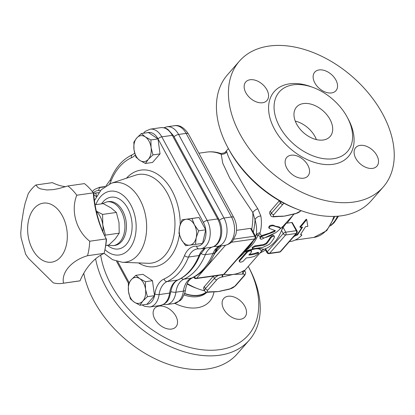 <?xml version="1.0" encoding="UTF-8"?>
<svg xmlns="http://www.w3.org/2000/svg" width="415" height="415" viewBox="0 0 415 415"><rect width="100%" height="100%" fill="white"/><g stroke="black" fill="none" stroke-linecap="round" stroke-linejoin="round"><path stroke-width="0.62" d="M316.401 139.596A22.332 14.644 41.2 0 0 314.995 136.556A22.332 14.644 41.2 0 0 295.267 121.107M329.992 119.411A22.332 14.644 -138.8 0 1 330.143 136.483A22.332 14.644 -138.8 0 1 303.692 132.805A22.332 14.644 -138.8 0 1 296.528 107.075A22.332 14.644 -138.8 0 1 329.992 119.411M227.871 147.61L228.883 149.483A91.533 60.035 41.2 0 0 297.093 209.165L299.085 209.917A95.559 62.675 -138.8 0 1 227.871 147.61A95.559 62.675 -138.8 0 1 227.415 74.856L239.419 61.14A95.559 62.675 -138.8 0 1 382.625 113.923A95.559 62.675 -138.8 0 1 383.252 186.989A95.559 62.675 -138.8 0 1 270.066 171.234A95.559 62.675 -138.8 0 1 239.419 61.14M383.252 186.989L371.254 200.704A95.559 62.675 -138.8 0 1 299.085 209.917M347.106 116.973A45.266 29.688 -138.8 0 1 347.402 151.584A45.266 29.688 -138.8 0 1 293.789 144.124A45.266 29.688 -138.8 0 1 279.264 91.98A45.266 29.688 -138.8 0 1 347.106 116.973M266.866 89.749A14.084 9.234 -138.8 0 1 266.954 100.518A14.084 9.234 -138.8 0 1 245.851 92.742A14.084 9.234 -138.8 0 1 245.758 81.973A14.084 9.234 -138.8 0 1 266.866 89.749M291.086 155.21A14.084 9.234 -138.8 0 1 305.907 162.338A14.084 9.234 -138.8 0 1 307.925 175.981A14.084 9.234 -138.8 0 1 303.567 178.196A14.084 9.234 -138.8 0 1 288.752 171.068A14.084 9.234 -138.8 0 1 286.729 157.43A14.084 9.234 -138.8 0 1 291.086 155.21M355.805 158.385A14.084 9.234 -138.8 0 1 355.712 147.616A14.084 9.234 -138.8 0 1 376.82 155.392A14.084 9.234 -138.8 0 1 376.908 166.161A14.084 9.234 -138.8 0 1 355.805 158.385M331.58 92.924A14.084 9.234 -138.8 0 1 316.764 85.796A14.084 9.234 -138.8 0 1 314.746 72.153A14.084 9.234 -138.8 0 1 319.099 69.938A14.084 9.234 -138.8 0 1 333.914 77.066A14.084 9.234 -138.8 0 1 335.937 90.703A14.084 9.234 -138.8 0 1 331.58 92.924M226.855 151.786A6.033 5.789 -177.8 0 1 221.2 154.24A57.337 37.692 81.9 0 0 206.634 152.097C211.09 151.48 215.52 151.849 219.919 153.202L221.2 154.24L222.746 163.209L229.811 178.196L252.834 212.496A6.033 3.18 141.7 0 1 257.782 208.745C244.513 188.659 226.86 156.144 226.855 151.786L225.859 151.537L225.355 152.066L228.4 148.586M213.46 255.728L215.074 253.01A57.337 37.692 -98.1 0 0 217.657 247.817M236.524 230.346L250.53 228.354L251.5 228.898M184.701 293.457A31.888 20.916 41.2 0 0 206.255 292.144M184.639 293.659A32.188 21.113 41.2 0 0 206.623 292.238M95.616 258.81A95.559 62.675 41.2 0 0 106.043 287.362A95.559 62.675 41.2 0 0 249.254 340.144A95.559 62.675 41.2 0 0 248.798 267.39L248.269 266.414A91.533 60.035 -138.8 0 1 219.343 349.71A91.533 60.035 -138.8 0 1 111.044 284.649A91.533 60.035 -138.8 0 1 100.7 255.168M159.09 306.078A14.084 9.234 -138.8 0 1 173.906 313.206A14.084 9.234 -138.8 0 1 175.924 326.844A14.084 9.234 -138.8 0 1 159.246 324.52A14.084 9.234 -138.8 0 1 154.728 308.298A14.084 9.234 -138.8 0 1 159.09 306.078M223.804 309.248A14.084 9.234 -138.8 0 1 223.711 298.484A14.084 9.234 -138.8 0 1 240.394 300.802A14.084 9.234 -138.8 0 1 244.912 317.024A14.084 9.234 -138.8 0 1 223.804 309.248M83.757 273.283A95.559 62.675 41.2 0 0 94.044 301.077A95.559 62.675 41.2 0 0 237.25 353.86L249.254 340.144M225.355 152.066L225.278 152.144A6.033 5.929 47.9 0 0 225.859 151.537M251.729 229.324A57.337 37.692 81.9 0 0 252.834 212.496L255.043 219.753A6.033 4.477 167.3 0 1 260.833 215.95L257.782 208.745M253.29 232.193A56.258 36.982 -98.1 0 0 255.043 219.753C256.631 225.298 256.999 230.377 256.148 234.994A6.033 4.902 -166.3 0 1 260.044 232.784C261.523 227.513 261.787 221.901 260.833 215.95M255.567 236.394A48.353 31.789 81.9 0 0 256.148 234.994L258.052 235.087A6.033 5.027 138.7 0 1 260.008 233.79L260.044 232.784M260.008 233.79L261.549 235.637L260.195 236.758L258.052 235.087A47.279 31.078 -98.1 0 1 246.323 250.012M259.946 238.231L260.195 236.758M261.123 236.68L260.267 238.122L260.304 238.89L261.274 239.242L262.275 238.926L264.013 238.06L261.123 236.68L262.565 236.094L262.202 235.43L269.449 233.131L274.834 230.569M261.549 235.637L262.202 235.43M244.591 252.055L250.499 250.162C259.977 246.941 260.589 250.261 261.206 250.847L263.94 249.301L257.855 248.113M254.597 248.575L245.478 251.013M263.94 249.301A47.279 31.078 -98.1 0 0 265.538 248.715A47.279 31.078 -98.1 0 0 281.541 230.424A47.279 31.078 -98.1 0 0 282.921 226.372L279.586 229.376M273.241 234.102L269.963 235.979L265.787 237.442M252.45 248.595L252.092 247.734L252.491 247.216L254.52 245.991L263.613 244.518L266.134 243.206A47.279 31.078 -98.1 0 0 270.139 237.598L271.965 235.85L273.361 235.45L274.076 235.855M204.605 290.801A46.273 30.347 -138.8 0 1 197.711 288.716A46.273 30.347 -138.8 0 1 187.264 283.564M208.828 291.901A2.013 1.323 81.9 0 1 208.221 292.253L208.662 292.186A2.013 1.323 -98.1 0 0 209.269 291.838L208.828 291.901A4.026 1.494 -28.5 0 1 207.827 290.044A2.013 1.318 -138.8 0 1 205.435 288.612A6.033 2.241 151.5 0 0 204.637 290.853L203.609 288.762L203.77 287.299L213.383 276.11M223.898 274.414A46.273 30.347 41.2 0 0 233.339 274.403A46.273 30.347 41.2 0 0 242.516 271.332A46.273 30.347 41.2 0 0 242.868 271.12L244.466 270.362L245.255 271.815A6.033 2.241 151.5 0 0 242.951 271.27A2.013 1.323 81.9 0 1 242.842 274.05A4.026 1.494 -28.5 0 1 243.844 275.913L234.843 286.2A2.013 1.318 41.2 0 0 235.466 285.883L244.466 275.596A2.013 1.318 -138.8 0 1 243.844 275.913M250.499 250.162L251.298 250.561M249.477 254.302A46.273 30.347 41.2 0 0 257.513 252.398L258.296 252.304L258.659 252.974M239.522 261.803L240.55 262.244L242.848 261.543L246.339 257.891A47.077 30.876 41.2 0 0 255.375 255.925L258.166 253.856L258.664 252.984L257.876 253.072A47.077 30.876 -138.8 0 1 248.834 255.038L251.334 252.18L251.651 251.21L250.146 250.842L248.383 251.391L247.299 252.19L239.803 260.76L239.522 261.803L239.165 261.134L239.315 260.247L247.288 251.194M268.967 227.705C268.676 225.993 270.02 225.143 273.003 225.143L275.519 226.196L279.565 227.057L280.322 227.897L273.361 225.802C270.383 225.807 269.039 226.663 269.325 228.369L275.467 230.735M287.569 215.468A46.273 30.347 -138.8 0 1 287.434 215.504A46.273 30.347 -138.8 0 1 284.337 216.116A46.273 30.347 -138.8 0 1 279.86 216.433A46.273 30.347 -138.8 0 1 279.674 216.433M270.29 211.069L271.436 213.18A2.013 1.318 41.2 0 0 273.827 214.607L282.828 204.325A2.013 1.318 -138.8 0 1 280.436 202.894L271.436 213.18A6.033 2.241 151.5 0 0 270.637 215.421L269.605 213.331L269.771 211.868L279.347 200.715M294.136 213.995L282.921 226.372M104.782 250.333L105.223 248.284A48.285 31.742 -98.1 0 0 106.479 239.305L106.24 238.879A52.306 34.383 81.9 0 1 104.782 250.333A52.306 34.383 81.9 0 1 104.056 253.363A78.461 51.579 -98.1 0 0 80.022 280.825A52.306 34.383 81.9 0 1 78.855 281.028L62.343 283.372A52.306 34.383 81.9 0 1 53.296 282.869L28.438 258.312L25.631 254.198L21.041 237.567L20.75 233.111L21.585 222.99L23.614 210.208L25.035 203.604L28.22 193.748A52.306 34.383 81.9 0 1 35.882 184.991L38.03 187.611L40.592 188.882L46.916 189.982L53.187 189.629L58.582 188.618L67.915 185.962A52.306 34.383 81.9 0 1 76.78 195.221C70.534 210.483 76.158 230.709 89.728 241.229A52.306 34.383 81.9 0 1 87.544 255.713C71.795 260.304 61.181 272.344 63.511 283.175A52.306 34.383 81.9 0 1 62.343 283.372M67.915 185.962L84.427 183.612A52.306 34.383 81.9 0 1 93.292 192.871L93.754 194.101A82.481 54.22 81.9 0 0 106.479 239.305L106.24 238.879L89.728 241.229M76.78 195.221L93.292 192.871A78.461 51.579 -98.1 0 0 106.131 238.682A78.461 51.579 -98.1 0 0 106.24 238.879M35.882 184.991L52.394 182.642A78.461 51.579 -98.1 0 0 65.586 186.693M32.65 249.597A29.818 19.604 -98.1 0 0 66.322 245.26A29.818 19.604 -98.1 0 0 43.44 203.117A29.818 19.604 -98.1 0 0 32.65 249.597M80.022 280.825L63.511 283.175M104.056 253.363L87.544 255.713M105.758 245.483L108.829 245.042L115.23 238.931L119.219 233.168L119.012 222.637L116.392 212.454L110.987 207.863L103.174 203.615L95.087 204.766M116.392 212.454L102.593 214.415L102.801 224.946L105.42 235.129L104.705 235.741M119.219 233.168L105.42 235.129M96.337 211.157L102.593 214.415M102.873 231.658A18.104 11.9 -98.1 0 0 102.801 224.946A18.104 11.9 -98.1 0 0 96.405 211.453M135.84 275.327L142.926 274.315L152.471 280.701L154.51 295.662L147.009 304.237L139.922 305.248L134.278 302.177L130.377 298.862L128.484 291.506L128.334 283.901L131.218 279.736L135.84 275.327L139.741 278.641A13.078 8.596 -98.1 0 0 131.218 279.736A13.078 8.596 -98.1 0 0 128.484 291.506A13.078 8.596 -98.1 0 0 134.278 302.177A13.078 8.596 -98.1 0 0 142.807 301.083L139.922 305.248M182.102 219.774L186.153 219.265A13.078 8.596 -98.1 0 0 179.654 226.694L182.102 219.774L199.034 217.501L205.721 229.822L202.567 243.413L185.64 245.685L181.422 239.652L178.948 233.365L179.654 226.694A13.078 8.596 -98.1 0 0 181.422 239.652A13.078 8.596 -98.1 0 0 189.691 245.177A13.078 8.596 -98.1 0 0 196.191 237.748L195.486 244.419M141.37 133.552L145.271 136.867L150.915 139.933L151.065 147.538L152.959 154.894L148.331 159.308A13.078 8.596 -98.1 0 0 151.065 147.538A13.078 8.596 -98.1 0 0 145.271 136.867A13.078 8.596 -98.1 0 0 136.748 137.967L141.37 133.552L148.451 132.546L158.001 138.926L160.04 153.887L152.533 162.467L145.452 163.474L139.808 160.408A13.078 8.596 -98.1 0 0 148.331 159.308L145.452 163.474M93.453 193.297L98.817 192.607M93.489 193.395L95.652 193.11L96.596 196.056M96.244 196.7A13.078 8.596 -98.1 0 0 93.806 194.718M135.907 157.093L134.014 149.737A13.078 8.596 -98.1 0 0 139.808 160.408L135.907 157.093M134.014 149.737L133.863 142.132L136.748 137.967A13.078 8.596 -98.1 0 0 134.014 149.737M194.422 224.795L198.64 230.828L196.191 237.748A13.078 8.596 -98.1 0 0 194.422 224.795A13.078 8.596 -98.1 0 0 186.153 219.265L191.948 218.508L194.422 224.795M98.775 192.669L95.652 193.11M158.001 138.926L150.915 139.933M160.04 153.887L152.959 154.894M205.721 229.822L198.64 230.828M199.034 217.501L191.948 218.508M145.39 281.707L145.535 289.312A13.078 8.596 -98.1 0 0 139.741 278.641L145.39 281.707L152.471 280.701M145.535 289.312L147.429 296.668L142.807 301.083A13.078 8.596 -98.1 0 0 145.535 289.312M154.51 295.662L147.429 296.668M292.642 237.868L294.385 236.223L297.534 234.921L302.551 227.124L300.299 227.446L306.721 219.587L307.806 226.377L305.554 226.699L300.538 234.496L301.892 235.155C298.618 238.521 294.94 240.633 290.858 241.478L288.996 241.525M300.834 234.148L301.892 235.155M300.299 227.446L299.853 226.938L306.223 219.213L306.721 219.587M295.013 235.16L297.182 234.268A42.247 27.774 -98.1 0 0 301.804 227.233M297.182 234.268L297.534 234.921M264.013 238.06L275.451 232.846C279.321 230.097 280.81 228.39 279.928 227.726L279.565 227.057M269.024 228.084L269.325 228.369M275.378 230.688L274.486 231.715L262.565 236.094M262.747 247.413L269.221 244.43A48.083 31.607 -98.1 0 0 274.253 237.733L274.434 236.514L273.506 236.13L272.048 236.7L270.502 238.267A48.083 31.607 81.9 0 1 266.492 243.859L263.966 245.177L255.137 246.546L252.943 247.791L252.434 248.538L253.176 248.772L262.747 247.413M297.01 230.88A2.013 0.747 151.5 0 0 296.243 230.699A2.013 1.323 81.9 0 1 296.134 233.484A2.013 1.318 41.2 0 0 296.756 233.168A2.013 2.013 0 0 0 297.01 230.88L292.196 222.476L287.107 223.109L292.902 215.406M219.379 246.121A20.117 13.223 -98.1 0 0 214.68 250.162A6.033 3.719 35 0 0 216.672 249.052L219.893 246.048M214.68 250.162L212.885 253.565A6.033 3.014 22.1 0 0 214.97 252.294L216.672 249.052M200.793 253.358A4.026 2.008 22.1 0 0 205.342 254.639L212.885 253.565A66.39 43.642 81.9 0 1 191.414 278.107A6.033 4.472 -113.9 0 0 192.301 277.853L190.335 279.139A6.033 4.16 -132 0 1 188.659 279.897A20.117 13.223 -98.1 0 0 183.414 291.128A18.193 11.962 81.9 0 1 174.093 303.51L166.591 304.579A18.193 11.962 -98.1 0 0 175.908 292.196A4.026 1.209 -172.2 0 1 170.778 291.589M181.329 278.252A4.026 2.983 66.1 0 0 183.871 279.181L191.414 278.107L188.659 279.897M187.087 283.964A40.234 26.389 41.2 0 0 194.728 287.59L197.711 288.716M221.574 290.899A46.273 30.347 -138.8 0 1 221.434 290.936A46.273 30.347 -138.8 0 1 218.337 291.548A46.273 30.347 -138.8 0 1 213.855 291.864A46.273 30.347 -138.8 0 1 213.699 291.87M234.843 286.2A4.026 1.494 -28.5 0 1 229.843 288.913L229.407 288.975A2.013 1.323 81.9 0 1 228.795 289.322L221.434 290.936M242.868 271.12L242.516 271.332A2.013 1.323 81.9 0 1 242.407 274.113L242.842 274.05M229.407 288.975L218.337 291.548L209.269 291.838M222.175 274.86A2.013 1.323 81.9 0 1 221.828 277.044L222.269 276.981A2.013 1.323 -98.1 0 0 222.616 274.797M222.269 276.981L233.339 274.403L242.407 274.113M274.829 216.469A2.013 1.323 -98.1 0 1 274.222 216.817L274.663 216.755A2.013 1.323 -98.1 0 0 275.269 216.407L274.829 216.469A4.026 1.494 -28.5 0 1 273.827 214.607M295.407 213.538A2.013 1.323 81.9 0 1 294.795 213.891L295.236 213.829A2.013 1.323 -98.1 0 0 295.843 213.476L284.337 216.116L275.269 216.407M287.107 223.109L285.717 223.483M265.538 248.715L267.234 251.838A2.013 0.747 151.5 0 0 266.97 252.585A2.013 2.013 0 0 0 269.019 253.617A2.013 1.323 -98.1 0 0 269.631 253.264A2.013 1.318 -138.8 0 1 267.234 251.838L283.238 233.552A2.013 1.318 41.2 0 0 285.629 234.978A2.013 1.323 -98.1 0 0 285.738 232.193A2.013 0.747 151.5 0 0 283.238 233.552L281.541 230.424L283.134 227.404L286.122 223.41M312.479 87.254A49.286 32.329 41.2 0 0 269.117 114.198A49.286 32.329 41.2 0 0 325.936 164.558A49.286 32.329 41.2 0 0 348.107 118.835A49.286 32.329 41.2 0 0 347.666 118.042M174.803 303.386A40.234 26.389 41.2 0 0 213.953 291.864M206.883 292.279A32.188 21.113 -138.8 0 1 184.151 294.987M255.547 236.353A2.013 0.747 151.5 0 0 254.779 236.171A2.013 1.323 81.9 0 1 254.67 238.952A2.013 1.318 41.2 0 0 255.292 238.635A2.013 2.013 0 0 0 255.547 236.353L251.485 228.873M224.292 274.066A2.013 1.318 -138.8 0 1 223.669 274.382A2.013 1.323 81.9 0 1 223.063 274.735A2.013 2.013 0 0 0 224.292 274.066L255.292 238.635M194.116 276.987A2.013 0.747 151.5 0 0 193.992 277.547A2.013 2.013 0 0 0 196.046 278.579A2.013 1.323 -98.1 0 0 196.653 278.226A2.013 1.318 -138.8 0 1 194.308 276.888M231.331 242.277L254.67 238.952L223.669 274.382L196.653 278.226L225.516 245.239M221.345 245.846L215.074 253.01M250.53 228.354L254.779 236.171L233.878 239.144M253.275 240.944A48.353 31.789 81.9 0 1 249.659 246.079L243.003 253.928A56.258 36.982 -98.1 0 0 247.319 247.745M104.066 253.306L112.595 259.707L122.415 262.29A40.177 26.415 -98.1 0 0 144.804 241.307A40.177 26.415 -98.1 0 0 139.876 199.527A40.177 26.415 -98.1 0 0 111.173 183.3L101.182 189.785L94.454 200.57M95.824 204.662A32.204 21.17 81.9 0 1 130.72 204.792A32.204 21.17 81.9 0 1 131.68 245.566A32.204 21.17 81.9 0 1 104.933 249.638M111.173 183.3L135.399 175.223A44.789 29.444 81.9 0 1 167.395 193.312A44.789 29.444 81.9 0 1 172.894 239.891A44.789 29.444 81.9 0 1 147.932 263.281L122.415 262.29M107.428 245.244A26.155 17.191 -98.1 0 0 128.707 240.949A26.155 17.191 -98.1 0 0 127.711 208.231A26.155 17.191 -98.1 0 0 101.54 203.848M180.209 224.655A48.778 32.064 -98.1 0 0 171.976 190.682A48.778 32.064 -98.1 0 0 126.456 178.206M138.506 262.918A48.778 32.064 -98.1 0 0 179.384 234.843M147.367 132.701A15.179 9.976 81.9 0 1 158.037 138.885L203.423 222.466A15.179 9.976 81.9 0 1 205.259 238.329A15.179 9.976 81.9 0 1 196.705 246.168A23.136 15.21 -98.1 0 0 184.53 255.583A63.371 41.661 81.9 0 1 164.034 279.005A23.136 15.21 -98.1 0 0 154.878 293.976A15.179 9.976 81.9 0 1 146.09 304.366M109.622 183.881A23.136 15.21 -98.1 0 0 110.93 181.199A63.371 41.661 81.9 0 1 131.425 157.778A23.136 15.21 -98.1 0 0 135.223 155.075M93.282 192.856A15.179 9.976 81.9 0 1 98.754 190.615A23.136 15.21 -98.1 0 0 100.466 190.568M129.096 282.574L117.72 261.611M107.091 201.82L108.59 201.607A22.13 14.546 81.9 0 1 122.71 210.945A22.13 14.546 81.9 0 1 114.825 245.426L113.326 245.639A22.13 14.546 -98.1 0 0 121.206 211.157A22.13 14.546 -98.1 0 0 107.091 201.82L102.017 203.781M205.814 248.056L204.88 248.575L200.082 254.903C195.066 267.104 187.704 275.456 178.014 279.949A3.019 2.236 -113.9 0 1 177.568 280.078A20.117 13.223 -98.1 0 0 169.605 293.094A3.019 0.908 7.8 0 0 170.622 292.57C169.159 298.354 168.625 303.017 160.289 305.476L149.779 306.97A18.193 11.962 -98.1 0 0 159.101 294.588A20.117 13.223 81.9 0 1 167.063 281.572A66.39 43.642 -98.1 0 0 188.535 257.03A20.117 13.223 81.9 0 1 197.379 248.922L200.694 248.782A18.193 11.962 -98.1 0 0 207.173 220.432L161.788 136.846A18.193 11.962 -98.1 0 0 150.183 129.169L145.214 131.394L143.367 133.267M200.082 254.903A3.019 1.51 -157.9 0 1 199.039 255.536A66.39 43.642 81.9 0 1 177.568 280.078L167.063 281.572A3.019 2.236 66.1 0 1 164.034 279.005M154.878 293.976A3.019 0.908 7.8 0 0 159.101 294.588L169.605 293.094A18.193 11.962 81.9 0 1 160.289 305.476M205.575 248.087A20.117 13.223 -98.1 0 0 199.039 255.536L188.535 257.03A3.019 1.51 22.1 0 1 184.53 255.583M173.449 135.627A3.019 1.121 151.5 0 0 172.298 135.352A18.193 11.962 81.9 0 0 160.688 127.675C164.999 127.312 167.375 129.049 167.94 129.418L173.449 135.627L218.829 219.213A3.019 1.121 151.5 0 0 217.678 218.938A18.193 11.962 81.9 0 1 211.199 247.288L200.694 248.782M158.037 138.885A3.019 1.121 -28.5 0 1 161.788 136.846L172.298 135.352L217.678 218.938L207.173 220.432A3.019 1.121 -28.5 0 0 203.423 222.466M105.254 186.278L102.583 187.222A20.117 13.223 81.9 0 1 100.845 187.295A18.193 11.962 -98.1 0 0 99.273 187.357L104.653 186.594M104.092 186.833L100.845 187.295A3.019 2.257 93.3 0 0 98.754 190.615M110.93 181.199A3.019 1.51 22.1 0 1 110.385 179.747C115.406 167.541 122.762 159.194 132.458 154.696A3.019 2.236 66.1 0 0 131.425 157.778M196.705 246.168A3.019 2.257 93.3 0 0 198.785 248.865M274.486 231.715L274.128 231.051M273.361 225.802L273.003 225.143M256.091 246.297L255.733 245.639M263.966 245.177L263.613 244.518M270.502 238.267L270.139 237.598M266.492 243.859L266.134 243.206M239.803 260.76L239.439 260.096M247.299 252.19L246.941 251.521M257.876 253.072L257.513 252.398M333.805 216.402A42.247 27.774 81.9 0 1 313.828 237.432L295.055 240.098M174.041 136.722A4.026 1.494 -28.5 0 1 178.6 134.455A18.193 11.962 -98.1 0 0 166.991 126.777L163.868 127.753M219.395 220.329A4.026 1.494 -28.5 0 1 223.981 218.041L178.6 134.455L186.107 133.386L231.487 216.972A18.193 11.962 81.9 0 1 225.008 245.322L217.501 246.391A18.193 11.962 -98.1 0 0 223.981 218.041L231.487 216.972A6.033 2.241 151.5 0 1 233.79 217.522C236.581 222.954 237.266 228.608 235.839 234.485L232.976 240.467C232.576 240.98 230.553 244.15 225.008 245.322M214.498 246.188A4.026 3.004 93.3 0 0 215.484 246.474L217.501 246.391M190.335 279.139C187.954 281.214 186.325 284.866 185.453 290.085A6.033 1.81 7.8 0 1 183.414 291.128L175.908 292.196A20.117 13.223 81.9 0 1 183.871 279.181A66.39 43.642 -98.1 0 0 205.342 254.639A20.117 13.223 81.9 0 1 211.998 247.138M213.533 246.65A20.117 13.223 81.9 0 1 214.192 246.531L215.484 246.474M188.41 133.936A6.033 2.241 151.5 0 0 186.107 133.386A18.193 11.962 81.9 0 0 174.497 125.714C179.41 124.708 184.047 127.447 188.41 133.936L233.79 217.522M229.843 288.913A2.013 1.323 81.9 0 1 229.236 289.26L235.466 285.883M218.534 275.378A6.033 2.241 151.5 0 0 214.436 278.33A2.013 1.318 41.2 0 0 216.827 279.757A4.026 1.494 -28.5 0 1 221.828 277.044M213.289 276.214L214.436 278.33L205.435 288.612L204.289 286.5M207.827 290.044L216.827 279.757M281.458 201.908A6.033 2.241 151.5 0 0 280.436 202.894L279.29 200.782M282.828 204.325A4.026 1.494 -28.5 0 1 284.01 203.277M301.155 210.675A2.013 1.318 -138.8 0 1 300.844 210.763A4.026 1.494 -28.5 0 1 295.843 213.476M337.494 216.22A35.208 23.141 81.9 0 1 330.968 225.179M280.758 251.454A2.013 1.318 -138.8 0 1 280.135 251.77A2.013 1.323 81.9 0 1 279.528 252.123A2.013 2.013 0 0 0 280.758 251.454L296.756 233.168M269.631 253.264L285.629 234.978L296.134 233.484L280.135 251.77L269.631 253.264M291.761 222.445L296.243 230.699L285.738 232.193L283.134 227.404M206.634 152.097L198.868 153.202M193.779 277.158L193.992 277.547M223.063 274.735L196.046 278.579M225.278 152.144C225.962 152.502 221.117 154.022 219.919 153.202M260.304 238.89L259.94 238.22M236.809 259.759L243.003 253.928M262.851 249.752L244.601 270.611M107.91 245.177L113.326 245.639M178.014 279.949C174.284 281.629 171.82 285.836 170.622 292.57M218.829 219.213C220.868 223.057 221.838 227.249 221.75 231.788C221.62 235.912 220.567 239.455 218.586 242.417C217.517 243.792 216.251 246.095 211.199 247.288M132.458 154.696L134.699 153.234M110.385 179.747L106.105 185.713M92.338 191.606L94.304 189.582L99.273 187.357M128.572 283.461L116.532 261.284M142.096 304.937L144.446 306.244L149.779 306.97M160.688 127.675L150.183 129.169M269.008 228.058L268.661 227.42M274.429 236.509L274.066 235.834M251.646 251.2L251.288 250.541M265.595 250.058L259.857 253.166M163.318 304.517L166.591 304.579M185.453 290.085L184.929 292.674L182.066 298.655L180.406 300.47L174.093 303.51M192.301 277.853C202.396 273.127 209.949 264.604 214.97 252.294M244.466 275.596C245.685 273.957 245.945 272.697 245.255 271.815M229.236 289.26L228.795 289.322M204.637 290.853C205.316 292.015 206.514 292.482 208.221 292.253M208.662 292.186L213.855 291.864M274.222 216.817C272.219 216.952 271.021 216.485 270.637 215.421M274.663 216.755L279.86 216.433M301.233 210.706L295.236 213.829M294.795 213.891L287.434 215.499M334.947 216.365L326.693 230.678L313.828 237.432M338.526 216.132L334.163 222.663L330.522 225.89M264.988 248.933L266.97 252.585M279.528 252.123L269.019 253.617M174.497 125.714L166.991 126.777"/></g></svg>
